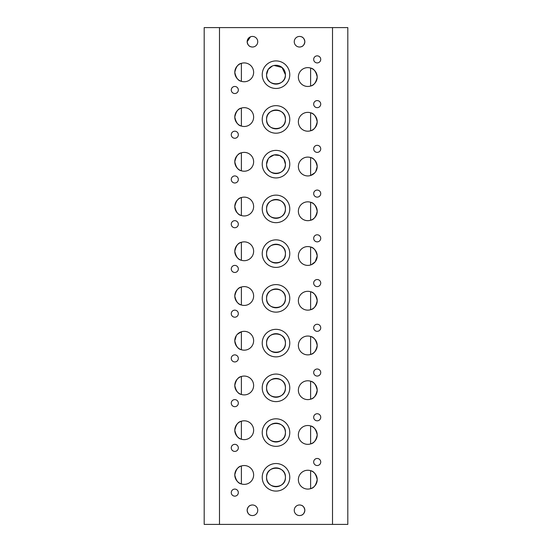 <?xml version="1.0" encoding="UTF-8"?>
<svg xmlns="http://www.w3.org/2000/svg" width="552" height="552" viewBox="0 0 552 552"><rect width="100%" height="100%" fill="white"/><g stroke="black" fill="none" stroke-linecap="round" stroke-linejoin="round"><path stroke-width="0.83" d="M251.277 46.892C251.753 46.637 248.158 47.479 247.158 41.724A5.299 5.299 0 0 0 252.457 47.023A5.299 5.299 0 0 0 257.75 41.724A5.299 5.299 0 0 0 252.457 36.432A5.299 5.299 0 0 0 247.158 41.724L250.477 36.811M300.723 36.563C300.247 36.818 303.835 35.97 304.842 41.724A5.299 5.299 0 0 0 299.543 36.432A5.299 5.299 0 0 0 294.25 41.724A5.299 5.299 0 0 0 299.543 47.023A5.299 5.299 0 0 0 304.842 41.724C303.835 47.486 300.247 46.637 300.723 46.892M300.723 505.108C300.247 505.363 303.835 504.514 304.842 510.276A5.299 5.299 0 0 0 299.543 504.976A5.299 5.299 0 0 0 294.25 510.276A5.299 5.299 0 0 0 299.543 515.568A5.299 5.299 0 0 0 304.842 510.276C303.835 516.03 300.247 515.182 300.723 515.437M251.277 515.437C251.753 515.188 248.158 516.023 247.158 510.276A5.299 5.299 0 0 0 252.457 515.568A5.299 5.299 0 0 0 257.75 510.276A5.299 5.299 0 0 0 252.457 504.976A5.299 5.299 0 0 0 247.158 510.276C248.165 504.507 251.753 505.363 251.277 505.108M289.772 74.692A13.772 13.772 0 0 0 276 60.913A13.772 13.772 0 0 0 262.228 74.692A13.772 13.772 0 0 0 276 88.465A13.772 13.772 0 0 0 289.772 74.692M289.772 119.425A13.772 13.772 0 0 0 276 105.653A13.772 13.772 0 0 0 262.228 119.425A13.772 13.772 0 0 0 276 133.198A13.772 13.772 0 0 0 289.772 119.425M289.772 164.158A13.772 13.772 0 0 0 276 150.385A13.772 13.772 0 0 0 262.228 164.158A13.772 13.772 0 0 0 276 177.937A13.772 13.772 0 0 0 289.772 164.158M289.772 208.897A13.772 13.772 0 0 0 276 195.125A13.772 13.772 0 0 0 262.228 208.897A13.772 13.772 0 0 0 276 222.67A13.772 13.772 0 0 0 289.772 208.897M289.772 253.63A13.772 13.772 0 0 0 276 239.858A13.772 13.772 0 0 0 262.228 253.63A13.772 13.772 0 0 0 276 267.409A13.772 13.772 0 0 0 289.772 253.63M289.772 298.37A13.772 13.772 0 0 0 276 284.59A13.772 13.772 0 0 0 262.228 298.37A13.772 13.772 0 0 0 276 312.142A13.772 13.772 0 0 0 289.772 298.37M289.772 343.102A13.772 13.772 0 0 0 276 329.33A13.772 13.772 0 0 0 262.228 343.102A13.772 13.772 0 0 0 276 356.875A13.772 13.772 0 0 0 289.772 343.102M289.772 387.842A13.772 13.772 0 0 0 276 374.063A13.772 13.772 0 0 0 262.228 387.842A13.772 13.772 0 0 0 276 401.614A13.772 13.772 0 0 0 289.772 387.842M289.772 432.575A13.772 13.772 0 0 0 276 418.802A13.772 13.772 0 0 0 262.228 432.575A13.772 13.772 0 0 0 276 446.347A13.772 13.772 0 0 0 289.772 432.575M289.772 477.307A13.772 13.772 0 0 0 276 463.535A13.772 13.772 0 0 0 262.228 477.307A13.772 13.772 0 0 0 276 491.087A13.772 13.772 0 0 0 289.772 477.307M317.207 77.045A9.418 9.418 0 0 0 307.788 67.627A9.418 9.418 0 0 0 298.37 77.045A9.418 9.418 0 0 0 307.788 86.464A9.418 9.418 0 0 0 317.207 77.045C316.027 71.567 313.826 68.572 310.61 68.062L310.61 86.029C313.819 85.525 316.02 82.531 317.207 77.045M241.39 63.349C238.181 63.853 235.98 66.847 234.793 72.333A9.418 9.418 0 0 0 244.212 81.751A9.418 9.418 0 0 0 253.63 72.333A9.418 9.418 0 0 0 244.212 62.914A9.418 9.418 0 0 0 234.793 72.333C235.973 77.811 238.174 80.813 241.39 81.316L241.39 63.349M317.207 121.778A9.418 9.418 0 0 0 307.788 112.36A9.418 9.418 0 0 0 298.37 121.778A9.418 9.418 0 0 0 307.788 131.197A9.418 9.418 0 0 0 317.207 121.778C316.027 116.299 313.826 113.305 310.61 112.794L310.61 130.762C313.819 130.265 316.02 127.27 317.207 121.778M241.39 108.088C238.181 108.585 235.98 111.58 234.793 117.072A9.418 9.418 0 0 0 244.212 126.491A9.418 9.418 0 0 0 253.63 117.072A9.418 9.418 0 0 0 244.212 107.654A9.418 9.418 0 0 0 234.793 117.072C235.973 122.551 238.174 125.545 241.39 126.056L241.39 108.088M315.709 171.61L317.207 166.518A9.418 9.418 0 0 0 307.788 157.099A9.418 9.418 0 0 0 298.37 166.518A9.418 9.418 0 0 0 307.788 175.936A9.418 9.418 0 0 0 317.207 166.518C316.027 161.039 313.826 158.044 310.61 157.534L310.61 175.501L314.681 172.928M241.39 152.821C238.181 153.325 235.98 156.32 234.793 161.805A9.418 9.418 0 0 0 244.212 171.224A9.418 9.418 0 0 0 253.63 161.805A9.418 9.418 0 0 0 244.212 152.386A9.418 9.418 0 0 0 234.793 161.805C235.973 167.284 238.174 170.278 241.39 170.789L241.39 152.821M317.207 211.25A9.418 9.418 0 0 0 307.788 201.832A9.418 9.418 0 0 0 298.37 211.25A9.418 9.418 0 0 0 307.788 220.669A9.418 9.418 0 0 0 317.207 211.25C316.027 205.772 313.826 202.777 310.61 202.267L310.61 220.234C313.819 219.737 316.02 216.736 317.207 211.25M241.39 197.561C238.181 198.058 235.98 201.052 234.793 206.545A9.418 9.418 0 0 0 244.212 215.963A9.418 9.418 0 0 0 253.63 206.545A9.418 9.418 0 0 0 244.212 197.126A9.418 9.418 0 0 0 234.793 206.545C235.973 212.023 238.174 215.018 241.39 215.528L241.39 197.561M311.418 264.677L315.22 261.772L317.207 255.99A9.418 9.418 0 0 0 307.788 246.571A9.418 9.418 0 0 0 298.37 255.99A9.418 9.418 0 0 0 307.788 265.402A9.418 9.418 0 0 0 317.207 255.99C316.027 250.504 313.826 247.51 310.61 246.999L310.61 264.974M241.39 242.293C238.181 242.797 235.98 245.792 234.793 251.277A9.418 9.418 0 0 0 244.212 260.696A9.418 9.418 0 0 0 253.63 251.277A9.418 9.418 0 0 0 244.212 241.859A9.418 9.418 0 0 0 234.793 251.277C235.973 256.756 238.174 259.75 241.39 260.261L241.39 242.293M317.207 300.723A9.418 9.418 0 0 0 307.788 291.304A9.418 9.418 0 0 0 298.37 300.723A9.418 9.418 0 0 0 307.788 310.141A9.418 9.418 0 0 0 317.207 300.723C316.027 295.244 313.826 292.25 310.61 291.739L310.61 309.707C313.819 309.203 316.02 306.208 317.207 300.723M241.39 287.026C238.181 287.53 235.98 290.524 234.793 296.01A9.418 9.418 0 0 0 244.212 305.428A9.418 9.418 0 0 0 253.63 296.01A9.418 9.418 0 0 0 244.212 286.598A9.418 9.418 0 0 0 234.793 296.01C235.973 301.495 238.174 304.49 241.39 305.001L241.39 287.026M317.207 345.455A9.418 9.418 0 0 0 307.788 336.037A9.418 9.418 0 0 0 298.37 345.455A9.418 9.418 0 0 0 307.788 354.874A9.418 9.418 0 0 0 317.207 345.455C316.027 339.977 313.826 336.982 310.61 336.472L310.61 354.439C313.819 353.942 316.02 350.948 317.207 345.455M236.29 335.657L234.793 340.75C235.973 346.228 238.174 349.223 241.39 349.733L241.39 331.766L237.319 334.333M253.63 340.75A9.418 9.418 0 0 0 244.212 331.331A9.418 9.418 0 0 0 234.793 340.75A9.418 9.418 0 0 0 244.212 350.168A9.418 9.418 0 0 0 253.63 340.75M317.207 390.195A9.418 9.418 0 0 0 307.788 380.776A9.418 9.418 0 0 0 298.37 390.195A9.418 9.418 0 0 0 307.788 399.613A9.418 9.418 0 0 0 317.207 390.195C316.027 384.716 313.826 381.722 310.61 381.211L310.61 399.179C313.819 398.675 316.02 395.68 317.207 390.195M241.39 376.498C238.181 377.002 235.98 379.997 234.793 385.482A9.418 9.418 0 0 0 244.212 394.901A9.418 9.418 0 0 0 253.63 385.482A9.418 9.418 0 0 0 244.212 376.064A9.418 9.418 0 0 0 234.793 385.482C235.973 390.961 238.174 393.956 241.39 394.466L241.39 376.498M317.207 434.928A9.418 9.418 0 0 0 307.788 425.509A9.418 9.418 0 0 0 298.37 434.928A9.418 9.418 0 0 0 307.788 444.346A9.418 9.418 0 0 0 317.207 434.928C316.027 429.449 313.826 426.454 310.61 425.944L310.61 443.911C313.819 443.415 316.02 440.42 317.207 434.928M241.39 421.238C238.181 421.735 235.98 424.729 234.793 430.222A9.418 9.418 0 0 0 244.212 439.64A9.418 9.418 0 0 0 253.63 430.222A9.418 9.418 0 0 0 244.212 420.803A9.418 9.418 0 0 0 234.793 430.222C235.973 435.7 238.174 438.695 241.39 439.206L241.39 421.238M317.207 479.667A9.418 9.418 0 0 0 307.788 470.249A9.418 9.418 0 0 0 298.37 479.667A9.418 9.418 0 0 0 307.788 489.086A9.418 9.418 0 0 0 317.207 479.667C316.027 474.189 313.826 471.187 310.61 470.683L310.61 488.651C313.819 488.147 316.02 485.153 317.207 479.667M241.39 465.971C238.181 466.474 235.98 469.469 234.793 474.955A9.418 9.418 0 0 0 244.212 484.373A9.418 9.418 0 0 0 253.63 474.955A9.418 9.418 0 0 0 244.212 465.536A9.418 9.418 0 0 0 234.793 474.955C235.973 480.433 238.174 483.428 241.39 483.938L241.39 465.971M317.207 55.855A3.533 3.533 0 0 0 313.674 59.388A3.533 3.533 0 0 0 317.207 62.914A3.533 3.533 0 0 0 320.733 59.388A3.533 3.533 0 0 0 317.207 55.855M234.793 86.464A3.533 3.533 0 0 0 231.267 89.997A3.533 3.533 0 0 0 234.793 93.529A3.533 3.533 0 0 0 238.326 89.997A3.533 3.533 0 0 0 234.793 86.464M317.207 100.588A3.533 3.533 0 0 0 313.674 104.121A3.533 3.533 0 0 0 317.207 107.654A3.533 3.533 0 0 0 320.733 104.121A3.533 3.533 0 0 0 317.207 100.588M234.793 131.197A3.533 3.533 0 0 0 231.267 134.729A3.533 3.533 0 0 0 234.793 138.262A3.533 3.533 0 0 0 238.326 134.729A3.533 3.533 0 0 0 234.793 131.197M317.207 145.328A3.533 3.533 0 0 0 313.674 148.854A3.533 3.533 0 0 0 317.207 152.386A3.533 3.533 0 0 0 320.733 148.854A3.533 3.533 0 0 0 317.207 145.328M234.793 175.936A3.533 3.533 0 0 0 231.267 179.462A3.533 3.533 0 0 0 234.793 182.995A3.533 3.533 0 0 0 238.326 179.462A3.533 3.533 0 0 0 234.793 175.936M317.207 190.06A3.533 3.533 0 0 0 313.674 193.593A3.533 3.533 0 0 0 317.207 197.126A3.533 3.533 0 0 0 320.733 193.593A3.533 3.533 0 0 0 317.207 190.06M234.793 220.669A3.533 3.533 0 0 0 231.267 224.202A3.533 3.533 0 0 0 234.793 227.734A3.533 3.533 0 0 0 238.326 224.202A3.533 3.533 0 0 0 234.793 220.669M317.207 234.793A3.533 3.533 0 0 0 313.674 238.326A3.533 3.533 0 0 0 317.207 241.859A3.533 3.533 0 0 0 320.733 238.326A3.533 3.533 0 0 0 317.207 234.793M234.793 265.402A3.533 3.533 0 0 0 231.267 268.934A3.533 3.533 0 0 0 234.793 272.467A3.533 3.533 0 0 0 238.326 268.934A3.533 3.533 0 0 0 234.793 265.402M317.207 279.533A3.533 3.533 0 0 0 313.674 283.066A3.533 3.533 0 0 0 317.207 286.598A3.533 3.533 0 0 0 320.733 283.066A3.533 3.533 0 0 0 317.207 279.533M234.793 310.141A3.533 3.533 0 0 0 231.267 313.674A3.533 3.533 0 0 0 234.793 317.207A3.533 3.533 0 0 0 238.326 313.674A3.533 3.533 0 0 0 234.793 310.141M317.207 324.265A3.533 3.533 0 0 0 313.674 327.798A3.533 3.533 0 0 0 317.207 331.331A3.533 3.533 0 0 0 320.733 327.798A3.533 3.533 0 0 0 317.207 324.265M234.793 354.874A3.533 3.533 0 0 0 231.267 358.407A3.533 3.533 0 0 0 234.793 361.939A3.533 3.533 0 0 0 238.326 358.407A3.533 3.533 0 0 0 234.793 354.874M317.207 369.005A3.533 3.533 0 0 0 313.674 372.538A3.533 3.533 0 0 0 317.207 376.064A3.533 3.533 0 0 0 320.733 372.538A3.533 3.533 0 0 0 317.207 369.005M234.793 399.613A3.533 3.533 0 0 0 231.267 403.146A3.533 3.533 0 0 0 234.793 406.672A3.533 3.533 0 0 0 238.326 403.146A3.533 3.533 0 0 0 234.793 399.613M317.207 413.738A3.533 3.533 0 0 0 313.674 417.271A3.533 3.533 0 0 0 317.207 420.803A3.533 3.533 0 0 0 320.733 417.271A3.533 3.533 0 0 0 317.207 413.738M234.793 444.346A3.533 3.533 0 0 0 231.267 447.879A3.533 3.533 0 0 0 234.793 451.412A3.533 3.533 0 0 0 238.326 447.879A3.533 3.533 0 0 0 234.793 444.346M317.207 458.471A3.533 3.533 0 0 0 313.674 462.003A3.533 3.533 0 0 0 317.207 465.536A3.533 3.533 0 0 0 320.733 462.003A3.533 3.533 0 0 0 317.207 458.471M234.793 489.086A3.533 3.533 0 0 0 231.267 492.612A3.533 3.533 0 0 0 234.793 496.144A3.533 3.533 0 0 0 238.326 492.612A3.533 3.533 0 0 0 234.793 489.086M266.582 477.307A9.418 9.418 0 0 1 276 467.889A9.418 9.418 0 0 1 285.418 477.307C286.171 465.198 265.85 465.184 266.582 477.307C265.822 489.41 286.15 489.445 285.418 477.307A9.418 9.418 0 0 1 276 486.726A9.418 9.418 0 0 1 266.582 477.307M266.582 432.575A9.418 9.418 0 0 1 276 423.156A9.418 9.418 0 0 1 285.418 432.575C286.171 420.465 265.85 420.445 266.582 432.575C265.822 444.671 286.15 444.712 285.418 432.575A9.418 9.418 0 0 1 276 441.993A9.418 9.418 0 0 1 266.582 432.575M266.582 387.842A9.418 9.418 0 0 1 276 378.424A9.418 9.418 0 0 1 285.418 387.842C286.171 375.733 265.85 375.712 266.582 387.842C265.822 399.938 286.15 399.979 285.418 387.842A9.418 9.418 0 0 1 276 397.254A9.418 9.418 0 0 1 266.582 387.842M266.582 343.102A9.418 9.418 0 0 1 276 333.684A9.418 9.418 0 0 1 285.418 343.102C286.171 330.993 265.85 330.972 266.582 343.102C265.822 355.205 286.15 355.24 285.418 343.102A9.418 9.418 0 0 1 276 352.521A9.418 9.418 0 0 1 266.582 343.102M266.582 298.37A9.418 9.418 0 0 1 276 288.951A9.418 9.418 0 0 1 285.418 298.37C286.171 286.26 265.85 286.24 266.582 298.37C265.822 310.465 286.15 310.507 285.418 298.37A9.418 9.418 0 0 1 276 307.788A9.418 9.418 0 0 1 266.582 298.37M266.582 253.63A9.418 9.418 0 0 1 276 244.212A9.418 9.418 0 0 1 285.418 253.63C286.171 241.521 265.85 241.5 266.582 253.63C265.822 265.733 286.15 265.767 285.418 253.63A9.418 9.418 0 0 1 276 263.049A9.418 9.418 0 0 1 266.582 253.63M266.582 208.897A9.418 9.418 0 0 1 276 199.479A9.418 9.418 0 0 1 285.418 208.897C286.171 196.788 265.85 196.767 266.582 208.897C265.822 220.993 286.15 221.035 285.418 208.897A9.418 9.418 0 0 1 276 218.316A9.418 9.418 0 0 1 266.582 208.897M268.182 158.907L266.582 164.158A9.418 9.418 0 0 1 276 154.746A9.418 9.418 0 0 1 285.418 164.158L283.818 158.907L279.747 155.519L274.089 154.94L269.3 157.548M266.582 119.425A9.418 9.418 0 0 1 276 110.007A9.418 9.418 0 0 1 285.418 119.425C286.171 107.316 265.85 107.295 266.582 119.425C265.822 131.521 286.15 131.562 285.418 119.425A9.418 9.418 0 0 1 276 128.844A9.418 9.418 0 0 1 266.582 119.425M272.281 66.04L268.182 69.435L266.582 74.692A9.418 9.418 0 0 1 276 65.274A9.418 9.418 0 0 1 285.418 74.692L282.058 67.482L274.089 65.467M285.418 74.692A9.418 9.418 0 0 1 276 84.111A9.418 9.418 0 0 1 266.582 74.692C265.822 86.788 286.15 86.83 285.418 74.692M285.418 164.158A9.418 9.418 0 0 1 276 173.576A9.418 9.418 0 0 1 266.582 164.158C265.822 176.26 286.15 176.302 285.418 164.158M204.185 27.6L204.185 524.4L219.489 524.4L219.489 27.6L204.185 27.6M332.511 524.4L347.815 524.4L347.815 27.6L332.511 27.6L332.511 524.4L219.489 524.4M332.511 27.6L219.489 27.6"/></g></svg>
